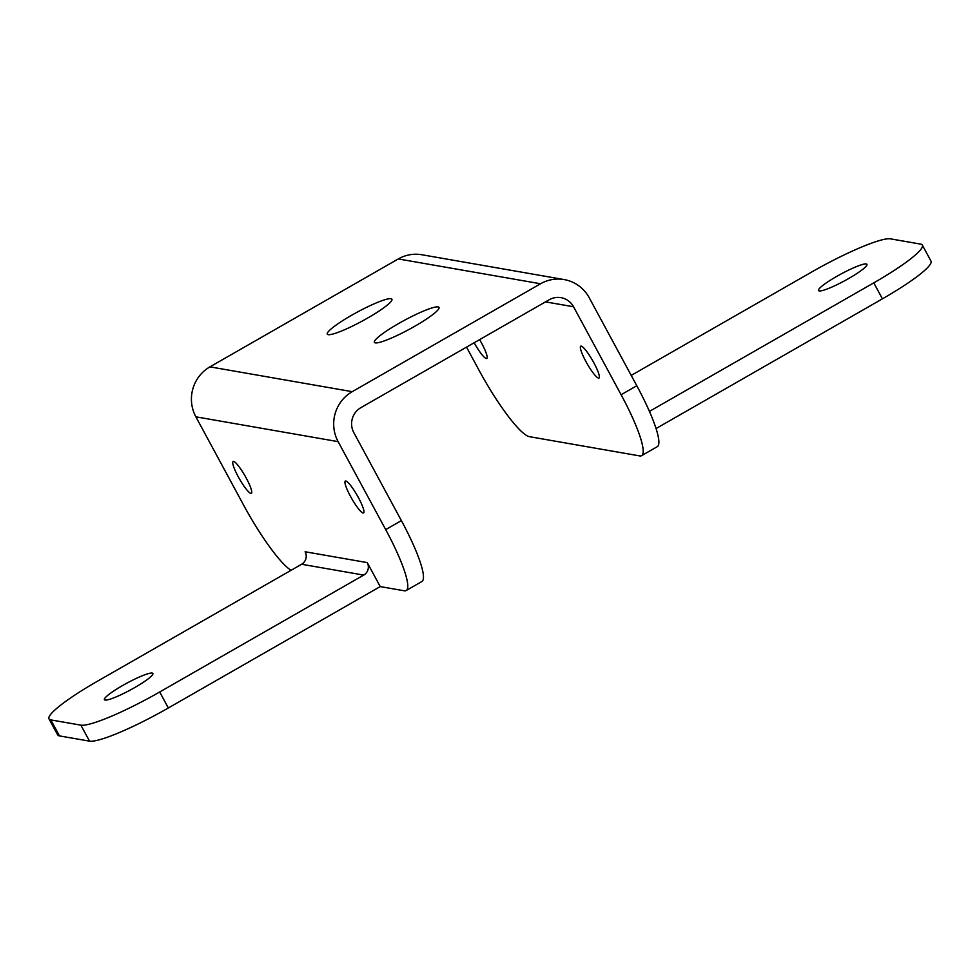 <?xml version="1.0" encoding="UTF-8"?>
<svg xmlns="http://www.w3.org/2000/svg" width="980" height="980" viewBox="0 0 980 980"><rect width="100%" height="100%" fill="white"/><g stroke="black" fill="none" stroke-linecap="round" stroke-linejoin="round"><path stroke-width="1.47" d="M656.061 428.542L882.417 298.851A73.451 10.241 -28.4 0 0 931 261.121L922.352 245.123A73.451 10.241 151.6 0 1 873.78 282.853L649.434 411.392M466.529 347.128L478.84 369.913A73.451 12.642 60.2 0 0 529.457 436.676L639.67 455.908A73.451 12.642 60.2 0 0 641.594 455.663A73.451 12.642 60.2 0 0 621.112 394.732L573.545 306.764A18.363 17.91 99.9 0 0 549.204 299.757L360.873 407.656A18.363 17.91 99.9 0 0 353.829 432.646L401.384 520.613A73.451 12.642 -119.8 0 1 421.865 581.544L406.173 590.536A73.451 12.642 60.2 0 1 404.262 590.781L380.216 586.591L367.243 562.594A9.175 8.955 99.9 0 1 363.715 575.089L301.595 564.26L97.584 681.149A73.451 10.241 151.6 0 0 49 718.879L57.649 734.878A73.451 10.241 -28.4 0 0 59.474 735.907L89.535 741.149A73.451 10.241 -28.4 0 0 168.339 707.977L380.216 586.591M641.594 455.663L657.286 446.672A73.451 12.642 -119.8 0 0 636.804 385.74L589.237 297.773A36.726 35.807 -80.1 0 0 564.162 279.582L421.89 254.751A36.726 35.807 99.9 0 0 398.284 258.94L209.953 366.851A36.726 35.807 99.9 0 0 195.865 416.819L243.432 504.786A73.451 12.642 60.2 0 0 291.06 570.299M598.51 378.109A18.363 3.161 -119.8 0 0 598.988 378.047A18.363 3.161 -119.8 0 0 593.243 361.681A18.363 3.161 -119.8 0 0 581.214 346.124A18.363 3.161 -119.8 0 0 580.736 346.185A18.363 3.161 -119.8 0 0 586.481 362.551A18.363 3.161 -119.8 0 0 598.51 378.109M474.149 342.755A18.363 3.161 -119.8 0 0 486.301 358.533A18.363 3.161 -119.8 0 0 486.778 358.472A18.363 3.161 -119.8 0 0 479.612 339.631M406.173 590.536A73.451 12.642 60.2 0 0 385.691 529.604L338.125 441.637A36.726 35.807 -80.1 0 1 352.224 391.669L540.556 283.759A36.726 35.807 -80.1 0 1 564.162 279.582M922.352 245.123A73.451 10.241 151.6 0 0 920.526 244.094L890.465 238.851A73.451 10.241 151.6 0 0 811.661 272.024L631.218 375.401M866.259 263.951A27.538 3.834 -28.4 0 0 838.782 275.221A27.538 3.834 -28.4 0 0 818.484 290.546A27.538 3.834 -28.4 0 0 819.17 290.925A27.538 3.834 -28.4 0 0 846.647 279.668A27.538 3.834 -28.4 0 0 866.945 264.343A27.538 3.834 -28.4 0 0 866.259 263.951M363.102 512.993A18.363 3.161 -119.8 0 0 363.58 512.932A18.363 3.161 -119.8 0 0 357.835 496.554A18.363 3.161 -119.8 0 0 345.805 480.996A18.363 3.161 -119.8 0 0 345.327 481.058A18.363 3.161 -119.8 0 0 351.073 497.436A18.363 3.161 -119.8 0 0 363.102 512.993M250.892 493.406A18.363 3.161 -119.8 0 0 251.37 493.344A18.363 3.161 -119.8 0 0 245.625 476.978A18.363 3.161 -119.8 0 0 233.595 461.421A18.363 3.161 -119.8 0 0 233.118 461.482A18.363 3.161 -119.8 0 0 238.863 477.86A18.363 3.161 -119.8 0 0 250.892 493.406M367.243 562.594L305.123 551.765A9.175 8.955 -80.1 0 1 301.595 564.26M49 718.879A73.451 10.241 151.6 0 0 50.825 719.908L80.887 725.151A73.451 10.241 151.6 0 0 159.691 691.99L363.715 575.089M152.182 673.076A27.538 3.834 -28.4 0 0 124.705 684.346A27.538 3.834 -28.4 0 0 104.407 699.671A27.538 3.834 -28.4 0 0 105.093 700.051A27.538 3.834 -28.4 0 0 132.57 688.793A27.538 3.834 -28.4 0 0 152.868 673.468A27.538 3.834 -28.4 0 0 152.182 673.076M328.214 334.658A36.726 5.12 -28.4 0 0 364.842 319.639A36.726 5.12 -28.4 0 0 391.902 299.206A36.726 5.12 -28.4 0 0 390.983 298.692A36.726 5.12 -28.4 0 0 354.356 313.723A36.726 5.12 -28.4 0 0 327.296 334.143A36.726 5.12 -28.4 0 0 328.214 334.658M438.072 306.911A36.726 5.12 -28.4 0 0 401.445 321.93A36.726 5.12 -28.4 0 0 374.385 342.363A36.726 5.12 -28.4 0 0 375.291 342.877A36.726 5.12 -28.4 0 0 411.931 327.859A36.726 5.12 -28.4 0 0 438.991 307.426A36.726 5.12 -28.4 0 0 438.072 306.911M621.112 394.732L636.804 385.74M573.545 306.764L545.517 301.877M540.556 283.759L398.284 258.94M882.417 298.851L873.78 282.853M385.691 529.604L401.384 520.613M338.125 441.637L195.865 416.819M159.691 691.99L168.339 707.977M50.825 719.908L59.474 735.907M89.535 741.149L80.887 725.151M209.953 366.851L352.224 391.669"/></g></svg>

